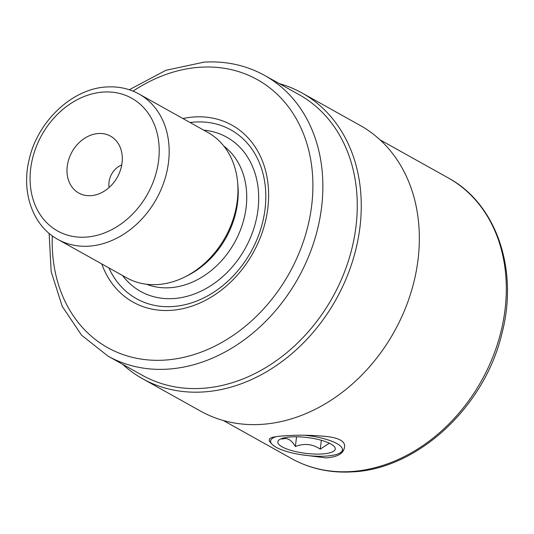 <?xml version="1.0" encoding="UTF-8"?>
<svg xmlns="http://www.w3.org/2000/svg" width="534" height="534" viewBox="0 0 534 534"><rect width="100%" height="100%" fill="white"/><g stroke="black" fill="none" stroke-linecap="round" stroke-linejoin="round"><path stroke-width="0.8" d="M301.203 454.721L326.241 457.925C336.6 457.011 342.514 454.067 343.996 449.101C347.067 441.471 339.237 437.099 320.513 435.991C308.438 435.043 297.104 434.956 286.498 435.737C276.198 436.205 270.504 437.306 269.43 439.035L269.283 441.037L271.759 443.968A36.199 9.926 7.1 0 1 275.911 436.692M304.393 435.217A36.199 9.926 7.1 0 1 340.619 452.545A36.199 9.926 7.1 0 1 325.653 456.116A36.199 9.926 7.1 0 1 271.759 443.968M343.996 449.101A37.647 10.326 7.1 0 1 342.154 451.45L340.619 452.545M291.257 436.912A28.956 7.943 -172.9 0 0 279.275 439.769A28.956 7.943 -172.9 0 0 288.76 449.688A28.956 7.943 -172.9 0 0 321.828 453.98A28.956 7.943 -172.9 0 0 334.364 446.631A28.956 7.943 -172.9 0 0 291.257 436.912M329.358 443.207L320.24 449.134C312.483 443.961 304.186 443.093 295.355 446.531C291.477 439.762 287.065 437.299 282.119 439.142L282.893 438.174M320.24 449.134L321.341 440.29M295.355 446.531L296.57 436.799M200.624 411.147A163.618 130.329 -60.8 0 0 260.926 424.417A163.618 130.329 119.2 0 0 409.638 296.73A163.618 130.329 119.2 0 0 360.13 125.417L302.044 92.989A163.618 130.329 119.2 0 1 351.552 264.303A163.618 130.329 119.2 0 1 202.84 391.989A163.618 130.329 -60.8 0 1 142.531 378.713L200.624 411.147M279.315 83.618A163.618 130.329 119.2 0 1 302.044 92.989M122.626 364.288A163.618 130.329 -60.8 0 0 142.531 378.713M49.101 233.345L51.191 271.679L62.244 306.409L81.595 335.225L108.022 356.131L142.411 375.335A160.721 128.026 -60.8 0 0 201.652 388.372A160.721 128.026 119.2 0 0 347.734 262.942A160.721 128.026 119.2 0 0 299.1 94.665L264.704 75.461C246.334 65.322 226.156 60.869 204.175 62.104L165.874 70.308L129.268 89.745M101.754 263.916A101.36 80.734 -60.8 0 0 170.493 310.387A101.36 80.734 -60.8 0 0 267.774 208.58A101.36 80.734 -60.8 0 0 194.59 116.939A101.36 80.734 -60.8 0 0 182.875 118.535M108.896 267.901A96.701 77.023 -60.8 0 0 172.195 306.583A96.701 77.023 119.2 0 0 265.004 209.455A96.701 77.023 119.2 0 0 195.184 122.026A96.701 77.023 -60.8 0 0 190.017 122.513M139.047 94.031L207.839 132.432A83.257 66.316 119.2 0 1 237.643 182.528L237.897 185.358A79.639 63.433 119.2 0 1 187.501 275.631L184.958 276.906A83.257 66.316 119.2 0 1 157.356 284.575A83.257 66.316 119.2 0 1 126.671 277.827L57.879 239.419A83.257 66.316 -60.8 0 0 88.564 246.174A83.257 66.316 -60.8 0 0 164.238 181.2A83.257 66.316 -60.8 0 0 139.047 94.031C129.315 88.664 118.655 86.301 107.067 86.955C72.203 88.297 36.993 121.845 28.936 160.574C21.233 192.894 33.068 226.062 57.879 239.419M90.767 195.678A32.581 25.952 119.2 0 1 67.244 166.221A32.581 25.952 119.2 0 1 98.516 133.5A32.581 25.952 119.2 0 1 122.032 154.339A32.581 25.952 119.2 0 1 100.285 193.288A32.581 25.952 119.2 0 1 90.767 195.678M237.643 182.528A83.257 66.316 119.2 0 1 184.958 276.906M350.704 471.575A160.721 128.026 -60.8 0 0 496.78 346.152A160.721 128.026 -60.8 0 0 448.146 177.869C496.52 203.808 518.834 269.977 501.847 333.783C484.565 407.055 417.428 469.373 351.993 471.896C330.012 473.131 309.833 468.678 291.464 458.539A160.721 128.026 -60.8 0 0 350.704 471.575M108.022 356.131A160.721 128.026 -60.8 0 0 167.255 369.168A160.721 128.026 -60.8 0 0 313.338 243.744A160.721 128.026 -60.8 0 0 264.704 75.461M52.292 235.848A153.485 122.259 -60.8 0 0 164.298 360.13A153.485 122.259 -60.8 0 0 311.616 205.97A153.485 122.259 -60.8 0 0 200.784 67.197A153.485 122.259 -60.8 0 0 133.073 91.147M122.593 275.551A88.324 70.355 -60.8 0 0 173.19 298.586A88.324 70.355 119.2 0 0 257.121 215.382A88.324 70.355 119.2 0 0 203.761 130.156M146.636 284.268A79.639 63.433 -60.8 0 0 169.638 287.739A79.639 63.433 119.2 0 0 240.547 229.707A79.639 63.433 119.2 0 0 223.799 146.042M103.676 92.048A76.015 60.549 -60.8 0 0 30.712 168.397A76.015 60.549 -60.8 0 0 85.607 237.136A76.015 60.549 -60.8 0 0 158.571 160.781A76.015 60.549 -60.8 0 0 103.676 92.048M109.136 187.494A18.103 14.418 119.2 0 1 121.745 164.906M380.034 139.841L448.146 177.869M223.346 420.518L291.464 458.539M121.952 153.779L122.032 154.339M99.765 193.515L100.285 193.288"/></g></svg>
